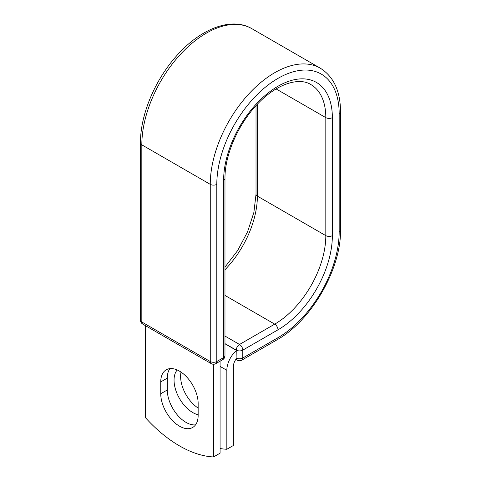 <?xml version="1.0" encoding="UTF-8"?>
<svg xmlns="http://www.w3.org/2000/svg" width="481" height="481" viewBox="0 0 481 481"><rect width="100%" height="100%" fill="white"/><g stroke="black" fill="none" stroke-linecap="round" stroke-linejoin="round"><path stroke-width="0.72" d="M179.449 426.154A26.455 15.272 -120 0 0 192.677 427.465A26.455 15.272 -120 0 0 198.154 415.356L198.154 403.517A26.455 15.272 -120 0 0 186.61 376.894A26.455 15.272 -120 0 0 166.222 369.805A26.455 15.272 -120 0 0 160.744 381.914L160.744 393.753A26.455 15.272 -120 0 0 179.449 426.154M169.907 368.632A26.455 15.272 -120 0 0 167.292 378.138L167.292 389.977A26.455 15.272 -120 0 0 185.997 422.372A26.455 15.272 -120 0 0 195.539 424.861M198.154 408.068A26.455 15.272 60 0 1 181.012 372.096M198.154 414.748A26.455 15.272 60 0 1 192.755 412.554A26.455 15.272 60 0 1 176.262 391.612A26.455 15.272 60 0 1 177.2 369.973M220.076 448.526A115.68 66.787 -120 0 0 226.84 449.266L226.84 370.298A18.044 10.42 -60 0 1 236.111 350.775L236.111 357.924L236.249 350.132L224.976 343.626M226.84 449.266L233.381 445.49L233.381 366.522A8.79 5.075 -60 0 1 236.225 358.85A4.63 2.67 -60 0 1 236.111 357.924M236.111 350.775L236.111 350.21L224.976 343.783M213.534 364.249L213.534 456.95L220.076 453.174L220.076 361.189M213.534 456.95A115.68 66.787 60 0 1 145.364 417.592L145.364 325.613M226.84 370.298L220.076 366.396M277.994 337.68L242.791 358.002A4.63 2.67 60 0 1 241.835 360.125L277.032 339.796A4.63 2.67 -120 0 0 277.994 337.68A86.532 49.958 -60 0 0 339.177 231.704A4.63 2.67 180 0 0 340.53 229.816C341.294 268.903 311.267 320.911 277.032 339.796M332.359 117.635A4.63 2.67 180 0 1 325.817 117.635A72.264 41.721 -60 0 0 310.852 84.554C298.737 76.738 275.427 84.235 256.343 105.321C237.626 125.21 224.693 155.658 224.976 178.523A4.63 2.67 0 0 1 223.623 180.411A76.888 44.39 -60 0 1 277.994 86.243A76.888 44.39 -60 0 1 332.359 117.635L332.359 235.636A76.888 44.39 -60 0 1 277.994 329.81A4.63 2.67 -120 0 0 274.717 324.14L239.52 344.462A4.63 2.67 60 0 1 242.791 350.132L242.791 358.002A4.63 2.67 180 0 1 236.249 358.002A4.63 2.67 120 0 0 237.205 360.125A4.63 4.63 0 0 0 241.835 360.125M277.994 329.81L242.791 350.132A4.63 2.67 180 0 1 236.249 350.132A4.63 2.67 120 0 1 239.52 344.462L224.976 336.069M332.359 235.636A4.63 2.67 180 0 1 325.817 235.636A72.264 41.721 -60 0 1 274.717 324.14L224.976 295.424M276.082 88.919L325.817 117.635L325.817 235.636L257.377 196.128A72.264 41.721 -60 0 1 224.976 269.745M257.377 104.215L257.377 196.128A4.63 2.67 180 0 1 256.024 194.234L253.884 212.41L247.595 231.74L237.674 250.511L224.976 267.093M340.53 229.816L340.53 111.808A4.63 2.67 180 0 1 339.177 113.696L339.177 231.704M140.47 142.947A4.63 2.67 0 0 0 141.823 144.835A91.156 52.627 -60 0 1 181.614 53.096A91.156 52.627 -60 0 1 251.858 28.674C231.343 16.522 200.216 28.842 176.569 55.886C154.852 80.044 140.236 115.079 140.47 142.947L140.47 320.112A4.63 2.67 0 0 0 141.823 321.999L210.263 361.514A4.63 2.67 0 0 0 216.805 361.514L223.623 357.575A4.63 2.67 0 0 0 224.976 355.687L224.976 178.523M140.47 320.112A4.63 4.63 0 0 0 142.779 324.122A4.63 2.67 120 0 1 141.823 321.999L141.823 144.835L210.263 184.349A91.156 52.627 -60 0 1 250.054 92.611A91.156 52.627 -60 0 1 320.298 68.188L251.858 28.674M142.779 324.122L211.219 363.63A4.63 2.67 120 0 1 210.263 361.514L210.263 184.349A4.63 2.67 0 0 0 216.805 184.349A86.532 49.958 -60 0 1 277.994 78.373A86.532 49.958 -60 0 1 339.177 113.696M216.805 184.349L216.805 361.514A4.63 2.67 -120 0 1 215.849 363.63L222.661 359.698A4.63 2.67 -120 0 0 223.623 357.575L223.623 180.411M167.292 378.138L160.744 381.914M167.292 389.977L160.744 393.753M256.024 105.67L256.024 194.234M340.53 111.808C340.416 91.156 333.676 76.617 320.298 68.188M235.864 359.349L237.205 360.125M222.661 359.698A4.63 4.63 0 0 0 224.976 355.687M211.219 363.63A4.63 4.63 0 0 0 215.849 363.63"/></g></svg>
